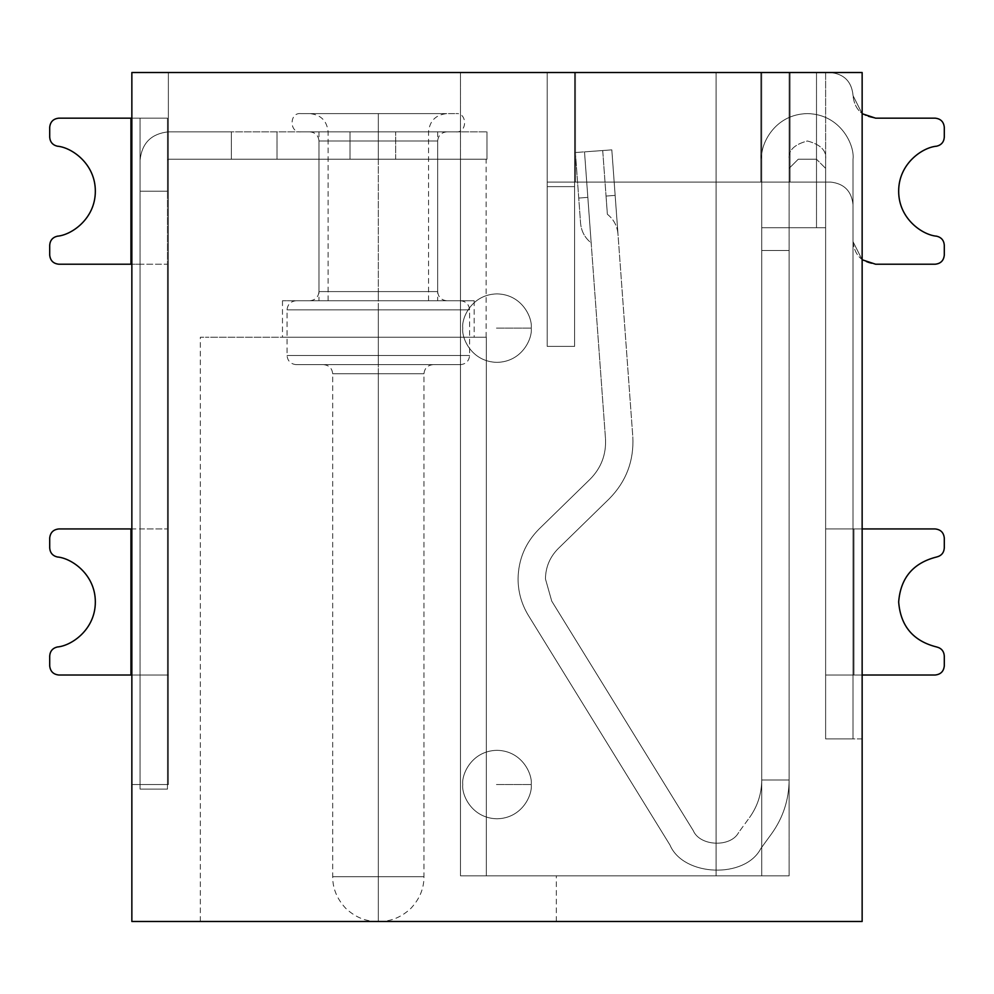 <?xml version="1.0" encoding="UTF-8"?>
<svg xmlns="http://www.w3.org/2000/svg" width="994" height="994" viewBox="0 0 994 994"><rect width="100%" height="100%" fill="white"/><g stroke="black" fill="none" stroke-linecap="round" stroke-linejoin="round"><path stroke-width="0.75" stroke-dasharray="4.97 3.73" d="M460.483 337.252L205.423 337.252L460.483 337.252C494.515 337.252 494.515 337.252 460.483 337.252L486.339 337.252L486.339 875.838L789.112 875.838L789.112 227.713L761.727 227.713L761.727 875.838L761.727 72.525L131.854 72.525L131.854 784.552L131.854 675.013L168.371 675.013L168.371 784.552L168.371 159.239L460.483 159.239L460.483 875.838L460.483 72.525L547.209 72.525L547.209 346.384L574.594 346.384L574.594 72.525L716.09 72.525L716.09 875.838L460.483 875.838L555.671 875.838L486.339 875.838L486.339 337.252L282.482 337.252L474.175 337.252L378.329 337.252L378.329 921.475L556.342 921.475L200.316 921.475L378.329 921.475L200.316 921.475L378.329 921.475L378.329 337.252L205.423 337.252L460.483 337.252L460.483 159.239C494.515 159.239 494.515 159.239 460.483 159.239L168.371 159.239L460.483 159.239L168.371 159.239L168.371 72.525L168.371 784.552L131.854 784.552L131.854 72.525L460.483 72.525L460.483 875.838L460.483 337.252C494.515 337.252 494.515 337.252 460.483 337.252C494.515 337.252 494.515 337.252 460.483 337.252L460.483 159.239C494.515 159.239 494.515 159.239 460.483 159.239C494.515 159.239 494.515 159.239 460.483 159.239L460.483 337.252M862.146 72.525L574.594 72.525L574.594 346.384L547.209 346.384L547.209 72.525L168.371 72.525L168.371 675.013L168.371 72.525L761.727 72.525L761.727 227.713L825.629 227.713L825.629 72.525L789.112 72.525L825.629 72.525L825.629 168.371L816.496 159.239L798.244 159.239L789.112 168.371L789.112 72.525L862.146 72.525L862.146 738.902L825.629 738.902L825.629 168.371L825.629 738.902L825.629 227.713L825.629 675.013L862.146 675.013L862.146 921.475L131.854 921.475L862.146 921.475L862.146 72.525M378.329 159.239L318.987 159.239L437.658 159.239L378.329 159.239L437.658 159.239L378.329 159.239L378.329 300.735L437.658 300.735L318.987 300.735L378.329 300.735L318.987 300.735L378.329 300.735L378.329 159.239L437.658 159.239L318.987 159.239L437.658 159.239L378.329 159.239L437.658 159.239L378.329 159.239L378.329 131.854L428.538 131.854L328.119 131.854L378.329 131.854L328.119 131.854L378.329 131.854L378.329 113.602L309.867 113.602L446.791 113.602L378.329 113.602L446.791 113.602L378.329 113.602L378.329 131.854L455.923 131.854L300.735 131.854L446.791 131.854L309.867 131.854L428.538 131.854L328.119 131.854L378.329 131.854L328.119 131.854L378.329 131.854L378.329 300.735L282.482 300.735L474.175 300.735L378.329 300.735L474.175 300.735L378.329 300.735L378.329 337.252L474.175 337.252L282.482 337.252L378.329 337.252L282.482 337.252L378.329 337.252L378.329 300.735L474.175 300.735L282.482 300.735L460.483 300.735L296.175 300.735L446.791 300.735L328.119 300.735L428.538 300.735L378.329 300.735L428.538 300.735L378.329 300.735L378.329 131.854L309.867 131.854L446.791 131.854L378.329 131.854L446.791 131.854L378.329 131.854L378.329 140.986L437.658 140.986L318.987 140.986L378.329 140.986L318.987 140.986L378.329 140.986L378.329 291.602L318.987 291.602L437.658 291.602L378.329 291.602L437.658 291.602L378.329 291.602L378.329 140.986L437.658 140.986L318.987 140.986L378.329 140.986L318.987 140.986L378.329 140.986L378.329 131.854L300.735 131.854L455.923 131.854L378.329 131.854L455.923 131.854L378.329 131.854L378.329 113.602L300.735 113.602L455.923 113.602L300.735 113.602L378.329 113.602L300.735 113.602L378.329 113.602L378.329 131.854L318.987 131.854L437.658 131.854L318.987 131.854L378.329 131.854L318.987 131.854L378.329 131.854L378.329 159.239M816.496 159.239L798.244 159.239L816.496 159.239L825.629 168.371L825.629 72.525L789.112 72.525L789.112 875.838L789.112 72.525L789.112 168.371L798.244 159.239L816.496 159.239L825.629 168.371L816.496 159.239M200.316 921.475L200.316 337.252L205.423 337.252M556.342 921.475L556.342 875.838L460.483 875.838L716.09 875.838L716.09 72.525L761.727 72.525L761.727 875.838L716.09 875.838L716.09 72.525L716.09 875.838L789.112 875.838L486.339 875.838M378.329 921.475L200.316 921.475L556.342 921.475L378.329 921.475L378.329 876.745L332.692 876.745L423.966 876.745L378.329 876.745L423.966 876.745L378.329 876.745L378.329 373.769L423.966 373.769L332.692 373.769L378.329 373.769L332.692 373.769L378.329 373.769L378.329 876.745L423.966 876.745L332.692 876.745L378.329 876.745L332.692 876.745L378.329 876.745L378.329 921.475M131.854 921.475L131.854 675.013L131.854 921.475M531.231 328.119C532.61 318.105 522.335 294.361 497 293.889C471.665 294.361 461.39 318.105 462.769 328.119C461.39 338.134 471.665 361.891 497 362.35C522.335 361.891 532.61 338.134 531.231 328.119C532.61 318.105 522.335 294.361 497 293.889C471.665 294.361 461.39 318.105 462.769 328.119C461.39 338.134 471.665 361.891 497 362.35C522.335 361.891 532.61 338.134 531.231 328.119C532.61 338.134 522.335 361.891 497 362.35C471.665 361.891 461.39 338.134 462.769 328.119C461.39 318.105 471.665 294.361 497 293.889C522.335 294.361 532.61 318.105 531.231 328.119C532.61 338.134 522.335 361.891 497 362.35C471.665 361.891 461.39 338.134 462.769 328.119C461.39 318.105 471.665 294.361 497 293.889C522.335 294.361 532.61 318.105 531.231 328.119L496.093 328.119L531.231 328.119M531.231 784.552C532.61 774.537 522.335 750.781 497 750.321C471.665 750.781 461.39 774.537 462.769 784.552C461.39 794.566 471.665 818.31 497 818.783C522.335 818.31 532.61 794.566 531.231 784.552C532.61 774.537 522.335 750.781 497 750.321C471.665 750.781 461.39 774.537 462.769 784.552C461.39 794.566 471.665 818.31 497 818.783C522.335 818.31 532.61 794.566 531.231 784.552C532.61 794.566 522.335 818.31 497 818.783C471.665 818.31 461.39 794.566 462.769 784.552C461.39 774.537 471.665 750.781 497 750.321C522.335 750.781 532.61 774.537 531.231 784.552C532.61 794.566 522.335 818.31 497 818.783C471.665 818.31 461.39 794.566 462.769 784.552C461.39 774.537 471.665 750.781 497 750.321C522.335 750.781 532.61 774.537 531.231 784.552L496.093 784.552L531.231 784.552M862.146 738.902L825.629 738.902L862.146 738.902L862.146 675.013L825.629 675.013L825.629 738.902L862.146 738.902M862.146 675.013L825.629 675.013L862.146 675.013L825.629 675.013L853.933 675.013L853.933 528.945L862.146 528.945L825.629 528.945L935.168 528.945L853.933 528.945L853.933 675.013L825.629 675.013L825.629 738.902L825.629 159.239L825.629 675.013L853.014 675.013L853.014 738.902L853.014 159.239C854.852 145.894 841.16 114.223 807.376 113.602C773.593 114.223 759.888 145.894 761.727 159.239L761.727 250.525L789.112 250.525L789.112 159.239C788.08 150.616 794.156 144.528 807.376 140.986C820.584 144.528 826.673 150.616 825.629 159.239L825.629 738.902L853.014 738.902L825.629 738.902L853.014 738.902L825.629 738.902L825.629 159.239C826.673 150.616 820.584 144.528 807.376 140.986C794.156 144.528 788.08 150.616 789.112 159.239L789.112 250.525L761.727 250.525L761.727 159.239C759.888 145.894 773.593 114.223 807.376 113.602C841.16 114.223 854.852 145.894 853.014 159.239L853.014 528.945L825.629 528.945L853.933 528.945L853.933 675.013L853.933 528.945L853.014 528.945L853.014 159.239L853.014 738.902L853.014 528.945L853.014 675.013L935.168 675.013C940.672 674.429 943.716 671.385 944.3 665.881C943.716 671.385 940.672 674.429 935.168 675.013M131.854 784.552L168.371 784.552L131.854 784.552L168.371 784.552L168.371 675.013L131.854 675.013L131.854 784.552M131.854 675.013L168.371 675.013L131.854 675.013M761.727 72.525L761.727 875.838L761.727 72.525L761.727 875.838L761.727 72.525L789.112 72.525L789.112 875.838L761.727 875.838L761.727 72.525L547.209 72.525L547.209 346.384L574.594 346.384L547.209 346.384L547.209 72.525L547.209 346.384L574.594 346.384L574.594 72.525L574.594 346.384L574.594 72.525L547.209 72.525L547.209 346.384L547.209 72.525L574.594 72.525L574.594 346.384L574.594 72.525L574.594 346.384L547.209 346.384L574.594 346.384L547.209 346.384L547.209 72.525L547.209 346.384L574.594 346.384L547.209 346.384L574.594 346.384L574.594 72.525L547.209 72.525L825.629 72.525L825.629 227.713L816.496 227.713L816.496 72.525L816.496 227.713L825.629 227.713L761.727 227.713L816.496 227.713L789.112 227.713L789.112 72.525L830.425 72.525L761.727 72.525L761.727 182.064L830.425 182.064L574.594 182.064L574.594 186.623L547.209 186.623L547.209 182.064L574.594 182.064L574.594 72.525L574.594 346.384L547.209 346.384L547.209 186.623L574.594 186.623L547.209 186.623L574.594 186.623L574.594 346.384L574.594 182.064L547.209 182.064L547.209 346.384L547.209 72.525L547.209 182.064L761.727 182.064L760.82 182.064L760.82 72.525L574.594 72.525L574.594 182.064L575.501 182.064L575.501 72.525L575.501 182.064L789.112 182.064L789.112 72.525L760.82 72.525L760.82 182.064L547.209 182.064L547.209 72.525L575.501 72.525L575.501 182.064L575.501 72.525L760.82 72.525L760.82 182.064L760.82 72.525L761.727 72.525L761.727 182.064L761.727 72.525L790.031 72.525L789.112 72.525L789.112 182.064L789.112 72.525L789.112 182.064L790.031 182.064L790.031 72.525L790.031 182.064L830.425 182.064C844.043 183.505 851.572 191.034 853.014 204.652L853.014 241.629L862.146 259.769L853.014 241.629L853.014 204.652C851.572 191.034 844.043 183.505 830.425 182.064L761.727 182.064L761.727 72.525M798.244 159.239L789.112 168.371L798.244 159.239M378.329 364.636L460.483 364.636L296.175 364.636L433.098 364.636L323.559 364.636L378.329 364.636L323.559 364.636L378.329 364.636L378.329 373.769L332.692 373.769L423.966 373.769L378.329 373.769L423.966 373.769L378.329 373.769L378.329 364.636L296.175 364.636L460.483 364.636L378.329 364.636L460.483 364.636L378.329 364.636L378.329 355.504L287.042 355.504L469.615 355.504L378.329 355.504L469.615 355.504L378.329 355.504L378.329 309.867L469.615 309.867L287.042 309.867L378.329 309.867L287.042 309.867L378.329 309.867L378.329 355.504L469.615 355.504L287.042 355.504L378.329 355.504L287.042 355.504L378.329 355.504L378.329 364.636M378.329 309.867L287.042 309.867L378.329 309.867L287.042 309.867L378.329 309.867L378.329 300.735L296.175 300.735L460.483 300.735L378.329 300.735L460.483 300.735L378.329 300.735L378.329 309.867M378.329 291.602L318.987 291.602L437.658 291.602L378.329 291.602L437.658 291.602L378.329 291.602L378.329 300.735L446.791 300.735L309.867 300.735L378.329 300.735L309.867 300.735L378.329 300.735L378.329 291.602M49.7 127.294L49.7 137.184L49.7 127.294C50.284 121.79 53.328 118.746 58.832 118.162L130.947 118.162L130.947 264.218L58.832 264.218C53.328 263.646 50.284 260.602 49.7 255.098L49.7 245.195L49.7 255.098C50.284 260.602 53.328 263.646 58.832 264.218L167.464 264.218L167.464 118.162L167.464 191.196L140.067 191.196L140.067 160.158C141.869 143.086 151.312 133.656 168.371 131.854L486.961 131.854L168.371 131.854L231.353 131.854L231.353 159.239L486.961 159.239L168.371 159.239L231.353 159.239L168.371 159.239L167.464 160.158L167.464 191.196L167.464 160.158L168.371 159.239L395.674 159.239L395.674 131.854L168.371 131.854C151.312 133.656 141.869 143.086 140.067 160.158L140.067 789.112L167.464 789.112L167.464 160.158L167.464 789.112L167.464 264.218L167.464 528.945L140.067 528.945L140.067 789.112L140.067 118.162L140.067 528.945L140.067 264.218L167.464 264.218L130.947 264.218L140.067 264.218L140.067 118.162L167.464 118.162L58.832 118.162C53.328 118.746 50.284 121.79 49.7 127.294M49.7 245.195C50.085 240.374 52.62 237.38 57.304 236.199C71.282 235.118 95.387 218.928 95.337 191.196C95.387 163.451 71.282 147.261 57.304 146.193C52.62 145.012 50.085 142.005 49.7 137.184C50.085 142.005 52.62 145.012 57.304 146.193C71.282 147.261 95.387 163.451 95.337 191.196C95.387 218.928 71.282 235.118 57.304 236.199C52.62 237.38 50.085 240.374 49.7 245.195M49.7 538.077L49.7 547.967L49.7 538.077C50.284 532.573 53.328 529.529 58.832 528.945L130.947 528.945L130.947 675.013L58.832 675.013C53.328 674.429 50.284 671.385 49.7 665.881L49.7 655.978L49.7 665.881C50.284 671.385 53.328 674.429 58.832 675.013L167.464 675.013L167.464 789.112L140.067 789.112L167.464 789.112L140.067 789.112L140.067 675.013L167.464 675.013L130.947 675.013L140.067 675.013L140.067 528.945L167.464 528.945L58.832 528.945C53.328 529.529 50.284 532.573 49.7 538.077M49.7 655.978C50.085 651.157 52.62 648.163 57.304 646.982C71.282 645.914 95.387 629.724 95.337 601.979C95.387 574.234 71.282 558.044 57.304 556.975C52.62 555.795 50.085 552.801 49.7 547.967C50.085 552.801 52.62 555.795 57.304 556.975C71.282 558.044 95.387 574.234 95.337 601.979C95.387 629.724 71.282 645.914 57.304 646.982C52.62 648.163 50.085 651.157 49.7 655.978M395.674 159.239L486.961 159.239L486.961 131.854L395.674 131.854L395.674 159.239M486.961 159.239L486.961 131.854L486.961 159.239L350.025 159.239L350.025 131.854L486.961 131.854L486.961 159.239M350.025 159.239L277.003 159.239L277.003 131.854L350.025 131.854L350.025 159.239M277.003 159.239L231.353 159.239L231.353 131.854L277.003 131.854L277.003 159.239M168.371 131.854C151.312 133.656 141.869 143.086 140.067 160.158C141.869 143.086 151.312 133.656 168.371 131.854M168.371 159.239L167.464 160.158L168.371 159.239M130.947 118.162L140.067 118.162L140.067 191.196L167.464 191.196L167.464 118.162L130.947 118.162L167.464 118.162L167.464 264.218L130.947 264.218L130.947 118.162M140.067 191.196L167.464 191.196L140.067 191.196M130.947 528.945L167.464 528.945L167.464 675.013L130.947 675.013L130.947 528.945M898.663 601.979C900.552 577.862 913.237 562.865 936.696 556.975C913.237 562.865 900.552 577.862 898.663 601.979C900.552 626.096 913.237 641.093 936.696 646.982C941.38 648.163 943.915 651.157 944.3 655.978L944.3 665.881L944.3 655.978C943.915 651.157 941.38 648.163 936.696 646.982C913.237 641.093 900.552 626.096 898.663 601.979M606.042 196.054L607.371 214.257C613.696 219.326 617.224 225.887 617.97 233.95L615.149 195.383L606.042 196.054L607.371 214.257L602.712 150.529L611.819 149.87L575.402 152.529L611.819 149.87L602.712 150.529L606.042 196.054L602.712 150.529L611.819 149.87L632.805 436.739L611.819 149.87L584.509 151.858L591.169 242.909C584.845 237.839 581.316 231.279 580.571 223.215L578.732 198.054L587.839 197.384L591.169 242.909L584.509 151.858L605.495 438.727C606.303 454.432 601.208 467.901 590.188 479.12L539.083 529.007C525.391 542.823 518.383 559.46 518.06 578.906C518.135 592.064 521.589 604.265 528.435 615.51C521.589 604.265 518.135 592.064 518.06 578.906C518.383 559.46 525.391 542.823 539.083 529.007L590.188 479.12C601.208 467.901 606.303 454.432 605.495 438.727C606.303 454.432 601.208 467.901 590.188 479.12L539.083 529.007C525.391 542.823 518.383 559.46 518.06 578.906C518.135 592.064 521.589 604.265 528.435 615.51L669.956 844.999C683.276 876.658 745.102 879.056 760.832 848.528L771.58 833.767L760.832 848.528C745.102 879.056 683.276 876.658 669.956 844.999L528.435 615.51L669.956 844.999C683.276 876.658 745.102 879.056 760.832 848.528L771.58 833.767C783.098 817.689 788.95 799.76 789.112 779.992L761.727 779.992C761.615 793.833 757.515 806.382 749.464 817.64C757.515 806.382 761.615 793.833 761.727 779.992L789.112 779.992L761.727 779.992L789.112 779.992L789.112 159.239C788.08 150.616 794.156 144.528 807.376 140.986C820.584 144.528 826.673 150.616 825.629 159.239C826.673 150.616 820.584 144.528 807.376 140.986C794.156 144.528 788.08 150.616 789.112 159.239L789.112 779.992L761.727 779.992L761.727 847.286L761.727 159.239C759.888 145.894 773.593 114.223 807.376 113.602C841.16 114.223 854.852 145.894 853.014 159.239C854.852 145.894 841.16 114.223 807.376 113.602C773.593 114.223 759.888 145.894 761.727 159.239L761.727 779.992L761.727 250.525L789.112 250.525L789.112 779.992L789.112 250.525L761.727 250.525L789.112 250.525L761.727 250.525L789.112 250.525L761.727 250.525L761.727 779.992L789.112 779.992L761.727 779.992C761.615 793.833 757.515 806.382 749.464 817.64L738.704 832.388C730.839 847.658 699.925 846.453 693.265 830.624C699.925 846.453 730.839 847.658 738.704 832.388C730.839 847.658 699.925 846.453 693.265 830.624L551.745 601.134L693.265 830.624L551.745 601.134L545.445 578.906C545.631 567.102 549.893 557 558.206 548.601C549.893 557 545.631 567.102 545.445 578.906L551.745 601.134L545.445 578.906C545.631 567.102 549.893 557 558.206 548.601L609.31 498.727C626.22 481.506 634.048 460.831 632.805 436.739C634.048 460.831 626.22 481.506 609.31 498.727C626.22 481.506 634.048 460.831 632.805 436.739L611.819 149.87L632.805 436.739C634.048 460.831 626.22 481.506 609.31 498.727L558.206 548.601C549.893 557 545.631 567.102 545.445 578.906L551.745 601.134L693.265 830.624C699.925 846.453 730.839 847.658 738.704 832.388L749.464 817.64C757.515 806.382 761.615 793.833 761.727 779.992L761.727 847.286L760.832 848.528C745.102 879.056 683.276 876.658 669.956 844.999L528.435 615.51C521.589 604.265 518.135 592.064 518.06 578.906C518.383 559.46 525.391 542.823 539.083 529.007L590.188 479.12C601.208 467.901 606.303 454.432 605.495 438.727L584.509 151.858L611.819 149.87L615.149 195.383L606.042 196.054L615.149 195.383L617.97 233.95C617.224 225.887 613.696 219.326 607.371 214.257L606.042 196.054L615.149 195.383L611.819 149.87L602.712 150.529L606.042 196.054M944.3 547.967L944.3 538.077L944.3 547.967C943.915 552.801 941.38 555.795 936.696 556.975C941.38 555.795 943.915 552.801 944.3 547.967M771.58 833.767C783.098 817.689 788.95 799.76 789.112 779.992C788.95 799.76 783.098 817.689 771.58 833.767L761.727 847.286L761.727 779.992L789.112 779.992C788.95 799.76 783.098 817.689 771.58 833.767M575.402 152.529L580.571 223.215L575.402 152.529L578.732 198.054L587.839 197.384L584.509 151.858L575.402 152.529L584.509 151.858L587.839 197.384L578.732 198.054L580.571 223.215C581.316 231.279 584.845 237.839 591.169 242.909L587.839 197.384L578.732 198.054L575.402 152.529M935.168 528.945C940.672 529.529 943.716 532.573 944.3 538.077C943.716 532.573 940.672 529.529 935.168 528.945M944.3 137.184L944.3 127.294L944.3 137.184C943.915 142.005 941.38 145.012 936.696 146.193C922.718 147.261 898.613 163.451 898.663 191.196C898.613 218.928 922.718 235.118 936.696 236.199C941.38 237.38 943.915 240.374 944.3 245.195L944.3 255.098C943.716 260.602 940.672 263.646 935.168 264.218L875.602 264.218C861.984 262.789 854.455 255.259 853.014 241.629L853.014 204.652L853.014 241.629C854.455 255.259 861.984 262.789 875.602 264.218L935.168 264.218C940.672 263.646 943.716 260.602 944.3 255.098L944.3 245.195C943.915 240.374 941.38 237.38 936.696 236.199C922.718 235.118 898.613 218.928 898.663 191.196C898.613 163.451 922.718 147.261 936.696 146.193C941.38 145.012 943.915 142.005 944.3 137.184M853.014 95.573L853.014 95.113C851.572 81.496 844.043 73.954 830.425 72.525L790.031 72.525L790.031 182.064L790.031 72.525L830.425 72.525C844.043 73.954 851.572 81.496 853.014 95.113L853.014 95.573C854.455 109.191 861.984 116.733 875.602 118.162L935.168 118.162C940.672 118.746 943.716 121.79 944.3 127.294C943.716 121.79 940.672 118.746 935.168 118.162L875.602 118.162C861.984 116.733 854.455 109.191 853.014 95.573L862.146 113.714L853.014 95.573M853.014 95.113C851.572 81.496 844.043 73.954 830.425 72.525C844.043 73.954 851.572 81.496 853.014 95.113M830.425 182.064C844.043 183.505 851.572 191.034 853.014 204.652C851.572 191.034 844.043 183.505 830.425 182.064M318.987 131.854L318.987 300.735M437.658 131.854L437.658 300.735M486.128 337.252L486.128 159.239M282.482 300.735L282.482 337.252M474.175 300.735L474.175 337.252M433.098 364.636C427.594 365.22 424.55 368.252 423.966 373.769L423.966 876.745C424.003 888.487 419.63 899.023 410.87 908.379C401.514 917.139 390.977 921.513 379.236 921.475M323.559 364.636C329.064 365.22 332.108 368.252 332.692 373.769L332.692 876.745C332.655 888.487 337.028 899.023 345.788 908.379C355.144 917.139 365.68 921.513 377.422 921.475M460.483 300.735C465.987 301.319 469.031 304.363 469.615 309.867L469.615 355.504C469.031 361.008 465.987 364.053 460.483 364.636M296.175 300.735C290.67 301.319 287.626 304.363 287.042 309.867L287.042 355.504C287.626 361.008 290.67 364.053 296.175 364.636M446.791 131.854C441.286 132.438 438.242 135.482 437.658 140.986L437.658 291.602C438.242 297.119 441.286 300.151 446.791 300.735M309.867 131.854C315.371 132.438 318.415 135.482 318.987 140.986L318.987 291.602C318.415 297.119 315.371 300.151 309.867 300.735M428.538 300.735L428.538 131.854C429.694 120.833 435.77 114.757 446.791 113.602M328.119 300.735L328.119 131.854C326.964 120.833 320.888 114.757 309.867 113.602M455.923 131.854C467.478 133.134 467.453 112.372 455.923 113.602M300.735 113.602C289.179 112.322 289.217 133.097 300.735 131.854"/><path stroke-width="1.49" d="M131.854 72.525L862.146 72.525L862.146 921.475L131.854 921.475L131.854 72.525L131.854 921.475L862.146 921.475L862.146 72.525L131.854 72.525M49.7 137.184L49.7 127.294L49.7 137.184C50.085 142.005 52.62 145.012 57.304 146.193C71.282 147.261 95.387 163.451 95.337 191.196C95.387 218.928 71.282 235.118 57.304 236.199C52.62 237.38 50.085 240.374 49.7 245.195L49.7 255.098L49.7 245.195C50.085 240.374 52.62 237.38 57.304 236.199C71.282 235.118 95.387 218.928 95.337 191.196C95.387 163.451 71.282 147.261 57.304 146.193C52.62 145.012 50.085 142.005 49.7 137.184M130.947 118.162L58.832 118.162C53.328 118.746 50.284 121.79 49.7 127.294C50.284 121.79 53.328 118.746 58.832 118.162L131.854 118.162L130.947 118.162L130.947 264.218L130.947 118.162M49.7 255.098C50.284 260.602 53.328 263.646 58.832 264.218L130.947 264.218L58.832 264.218C53.328 263.646 50.284 260.602 49.7 255.098M49.7 547.967L49.7 538.077L49.7 547.967C50.085 552.801 52.62 555.795 57.304 556.975C71.282 558.044 95.387 574.234 95.337 601.979C95.387 629.724 71.282 645.914 57.304 646.982C52.62 648.163 50.085 651.157 49.7 655.978L49.7 665.881L49.7 655.978C50.085 651.157 52.62 648.163 57.304 646.982C71.282 645.914 95.387 629.724 95.337 601.979C95.387 574.234 71.282 558.044 57.304 556.975C52.62 555.795 50.085 552.801 49.7 547.967M130.947 528.945L58.832 528.945C53.328 529.529 50.284 532.573 49.7 538.077C50.284 532.573 53.328 529.529 58.832 528.945L131.854 528.945L130.947 528.945L130.947 675.013L130.947 528.945M49.7 665.881C50.284 671.385 53.328 674.429 58.832 675.013L130.947 675.013L58.832 675.013C53.328 674.429 50.284 671.385 49.7 665.881M131.854 264.218L130.947 264.218L131.854 264.218M936.696 556.975C913.237 562.865 900.552 577.862 898.663 601.979C900.552 577.862 913.237 562.865 936.696 556.975C941.38 555.795 943.915 552.801 944.3 547.967L944.3 538.077L944.3 547.967C943.915 552.801 941.38 555.795 936.696 556.975M862.146 528.945L935.168 528.945L862.146 528.945M862.146 675.013L935.168 675.013C940.672 674.429 943.716 671.385 944.3 665.881L944.3 655.978C943.915 651.157 941.38 648.163 936.696 646.982C913.237 641.093 900.552 626.096 898.663 601.979C900.552 626.096 913.237 641.093 936.696 646.982C941.38 648.163 943.915 651.157 944.3 655.978L944.3 665.881C943.716 671.385 940.672 674.429 935.168 675.013M944.3 538.077C943.716 532.573 940.672 529.529 935.168 528.945C940.672 529.529 943.716 532.573 944.3 538.077M944.3 127.294L944.3 137.184L944.3 127.294C943.716 121.79 940.672 118.746 935.168 118.162L875.602 118.162L862.146 113.714L875.602 118.162L935.168 118.162C940.672 118.746 943.716 121.79 944.3 127.294M862.146 259.769L875.602 264.218L935.168 264.218C940.672 263.646 943.716 260.602 944.3 255.098L944.3 245.195C943.915 240.374 941.38 237.38 936.696 236.199C922.718 235.118 898.613 218.928 898.663 191.196C898.613 163.451 922.718 147.261 936.696 146.193C941.38 145.012 943.915 142.005 944.3 137.184C943.915 142.005 941.38 145.012 936.696 146.193C922.718 147.261 898.613 163.451 898.663 191.196C898.613 218.928 922.718 235.118 936.696 236.199C941.38 237.38 943.915 240.374 944.3 245.195L944.3 255.098C943.716 260.602 940.672 263.646 935.168 264.218L875.602 264.218L862.146 259.769"/></g></svg>
